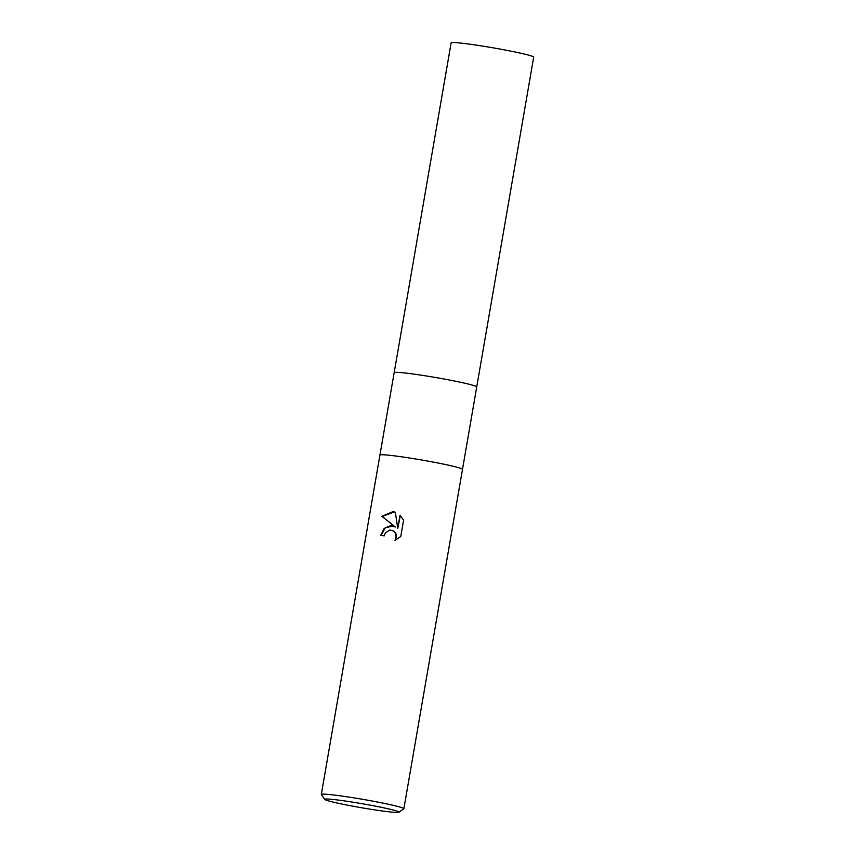 <?xml version="1.0" encoding="UTF-8"?>
<svg xmlns="http://www.w3.org/2000/svg" width="855" height="855" viewBox="0 0 855 855"><rect width="100%" height="100%" fill="white"/><g stroke="black" fill="none" stroke-linecap="round" stroke-linejoin="round"><path stroke-width="1.28" d="M394.166 372.652A41.895 2.266 9.8 0 1 416.663 374.501A41.895 2.266 9.8 0 0 394.166 372.652L379.93 455.084A41.895 2.266 9.8 0 1 402.427 456.933A41.895 2.266 9.8 0 1 462.491 469.352L403.87 808.745A41.895 2.266 9.8 0 1 403.784 808.851L398.954 812.25A37.706 2.041 9.8 0 1 378.786 810.487A37.706 2.041 9.8 0 1 324.761 799.436A37.706 2.041 9.8 0 1 344.971 800.975A37.706 2.041 9.8 0 1 382.271 807.515A37.706 2.041 9.8 0 1 398.954 812.25M394.176 372.641L451.13 42.878A41.895 2.266 9.8 0 1 473.627 44.727A41.895 2.266 9.8 0 1 533.691 57.135L476.737 386.898A41.895 2.266 9.8 0 0 416.663 374.501A41.895 2.266 9.8 0 1 476.737 386.909L462.491 469.342A41.895 2.266 9.8 0 0 402.427 456.933A41.895 2.266 9.8 0 0 379.93 455.095L321.309 794.477A41.895 2.266 9.8 0 1 343.806 796.326A41.895 2.266 9.8 0 1 403.87 808.745M390.564 525.643L395.288 526.99L381.864 516.324L392.979 511.621L395.341 512.252L397.767 528.422L400.044 515.234L403.581 520.214L400.771 536.47L395.021 540.403L396.207 537.56L395.138 532.622L393.364 530.88L389.805 530.015L385.338 532.954L384.237 535.861A41.895 2.266 -170.2 0 0 380.732 535.401L384.13 528.454L390.564 525.643M394.444 511.953L382.196 516.409L395.288 526.99M400.332 515.512L397.767 528.422M393.086 526.017L385.306 527.759L381.063 535.444M391.953 530.228L395.459 532.708L396.464 535.059L395.544 540.178M324.761 799.436L321.341 794.616A41.895 2.266 9.8 0 1 321.309 794.477"/></g></svg>
